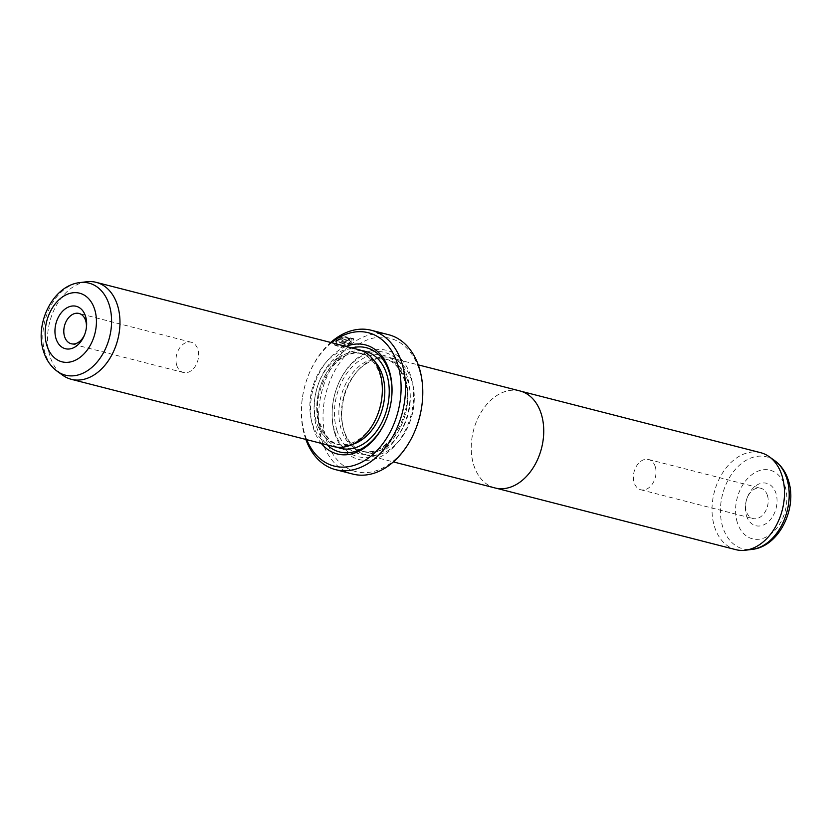 <?xml version="1.0" encoding="UTF-8"?>
<svg xmlns="http://www.w3.org/2000/svg" width="832" height="832" viewBox="0 0 832 832"><rect width="100%" height="100%" fill="white"/><g stroke="black" fill="none" stroke-linecap="round" stroke-linejoin="round"><path stroke-width="0.62" stroke-dasharray="4.16 3.12" d="M760.687 452.691A50.045 35.142 -75.6 0 0 722.394 473.2A50.045 35.142 -75.6 0 0 714.459 526.542A50.045 35.142 -75.6 0 0 735.831 549.661M495.04 487.968A50.086 35.173 104.4 0 1 473.658 464.838A50.045 35.142 104.4 0 1 481.614 411.476A50.045 35.142 104.4 0 1 519.906 390.967A50.045 35.142 104.4 0 1 541.278 414.086A50.045 35.142 104.4 0 1 533.343 467.428A50.045 35.142 104.4 0 1 495.05 487.937A50.045 35.142 104.4 0 1 473.678 464.818A50.086 35.173 104.4 0 1 481.593 411.455A50.086 35.173 104.4 0 1 519.917 390.936M746.418 515.59A21.892 15.371 -75.6 0 0 766.917 522.974A21.892 15.371 -75.6 0 0 775.986 493.397A21.892 15.371 -75.6 0 0 762.372 483.049A21.892 15.371 -75.6 0 0 747.417 497.214A21.892 15.371 -75.6 0 0 745.618 504.254A21.892 15.371 -75.6 0 0 746.418 515.59M767.447 495.466A15.642 10.982 104.4 0 1 764.972 512.127A15.642 10.982 104.4 0 1 753.002 518.544A15.642 10.982 104.4 0 1 746.325 511.316A15.642 10.982 104.4 0 1 745.753 503.214A15.642 10.982 104.4 0 1 747.042 498.181A15.642 10.982 104.4 0 1 760.77 488.238A15.642 10.982 104.4 0 1 767.447 495.466M655.262 466.7A15.642 10.982 104.4 0 1 652.777 483.371A15.642 10.982 104.4 0 1 640.817 489.778A15.642 10.982 104.4 0 1 634.13 482.56A15.642 10.982 104.4 0 1 636.615 465.889A15.642 10.982 104.4 0 1 648.586 459.482A15.642 10.982 104.4 0 1 655.262 466.7M344.198 431.652A50.086 35.173 104.4 0 1 352.144 378.269A50.086 35.173 104.4 0 1 390.468 357.75A50.086 35.173 104.4 0 1 411.85 380.879A50.045 35.142 104.4 0 1 391.102 448.49A50.045 35.142 104.4 0 1 344.23 431.631A50.045 35.142 104.4 0 1 343.533 429.177A50.045 35.142 104.4 0 1 358.81 369.585A50.045 35.142 104.4 0 1 411.83 380.9A50.086 35.173 104.4 0 1 403.915 434.262A50.086 35.173 104.4 0 1 365.591 454.782A50.086 35.173 104.4 0 1 344.198 431.652M345.082 337.969L345.103 337.116L353.85 339.238L351.042 343.554L341.224 347.547L334.599 345.072L336.523 340.517L346.206 342.992A71.323 50.076 -75.6 0 0 344.854 344.053L336.939 342.014L336.482 344.354L341.786 346.32L349.658 343.2L351.884 339.685L344.926 337.438L351.718 339.154L349.492 342.67L341.619 345.79L336.326 343.824L336.773 341.494L344.698 343.522A71.947 50.513 104.4 0 1 346.039 342.472L336.367 339.986L334.433 344.542L341.058 347.017L350.886 343.023L353.683 338.707L344.947 336.586L344.926 337.438M336.523 340.517L336.367 339.986M348.254 340.215L348.254 339.591A71.323 50.076 104.4 0 1 349.669 338.728L349.638 340.569L345.488 341.453L337.886 339.508L343.127 337.459L343.117 338.333L341.026 338.998L348.254 340.215L348.088 339.061L348.088 339.685L346.705 339.966L340.86 338.468L342.95 337.802L342.961 336.929L337.73 338.978L345.322 340.922L349.471 340.038L349.502 338.198A71.947 50.513 -75.6 0 0 348.088 339.061L348.088 339.685M84.781 334.256A15.642 10.982 -75.6 0 0 84.958 333.819A15.642 10.982 -75.6 0 0 86.247 328.786A15.642 10.982 -75.6 0 0 86.31 328.307M407.982 381.618A47.549 33.384 -75.6 0 0 387.681 359.653A47.549 33.384 -75.6 0 0 357.614 370.864A47.549 33.384 -75.6 0 0 343.106 427.471A47.549 33.384 -75.6 0 0 343.762 429.811A47.549 33.384 -75.6 0 0 364.062 451.766A47.549 33.384 -75.6 0 0 400.442 432.286A47.549 33.384 -75.6 0 0 407.982 381.618M334.828 433.482A56.306 39.53 -75.6 0 0 387.556 452.442A56.306 39.53 -75.6 0 0 410.873 376.397A56.306 39.53 -75.6 0 0 375.856 349.783A56.306 39.53 -75.6 0 0 337.407 386.204A56.306 39.53 -75.6 0 0 332.769 404.31A56.306 39.53 -75.6 0 0 334.828 433.482M334.786 431.766A53.799 37.783 -75.6 0 0 385.174 449.894A53.799 37.783 -75.6 0 0 407.462 377.229A53.799 37.783 -75.6 0 0 373.994 351.79A53.799 37.783 -75.6 0 0 337.251 386.599A53.799 37.783 -75.6 0 0 332.821 403.894A53.799 37.783 -75.6 0 0 334.786 431.766M358.53 349.596A50.045 35.142 -75.6 0 0 320.226 370.105A50.045 35.142 -75.6 0 0 312.302 423.446A50.045 35.142 -75.6 0 0 333.663 446.566M86.736 281.757A50.045 35.142 -75.6 0 0 49.941 356.19A50.045 35.142 -75.6 0 0 62.764 375.274M176.738 365.3A15.642 10.982 -75.6 0 0 183.414 372.518A15.642 10.982 -75.6 0 0 195.385 366.111A15.642 10.982 -75.6 0 0 197.87 349.44A15.642 10.982 -75.6 0 0 191.183 342.222A15.642 10.982 -75.6 0 0 179.223 348.629A15.642 10.982 -75.6 0 0 176.738 365.3M381.659 399.162A46.925 32.947 -75.6 0 0 379.943 374.847A46.925 32.947 -75.6 0 0 359.902 353.184A46.925 32.947 -75.6 0 0 324.002 372.403A46.925 32.947 -75.6 0 0 316.566 422.417A46.925 32.947 -75.6 0 0 336.606 444.08A46.925 32.947 -75.6 0 0 377.79 414.242M346.154 346.424A56.306 39.53 -75.6 0 0 313.248 427.95A56.306 39.53 -75.6 0 0 321.298 443.394M351.998 347.922A53.799 37.783 -75.6 0 0 316.67 427.118A53.799 37.783 -75.6 0 0 327.142 444.891M386.797 417.945A53.799 37.783 -75.6 0 0 386.87 417.747A53.799 37.783 -75.6 0 0 391.3 400.452A53.799 37.783 -75.6 0 0 391.331 400.244M416.177 427.835A68.817 48.318 104.4 0 1 369.169 472.347A68.817 48.318 104.4 0 1 326.373 439.816A68.817 48.318 104.4 0 1 354.879 346.882A68.817 48.318 104.4 0 1 419.328 370.053A68.817 48.318 104.4 0 1 421.845 405.704M388.554 334.693A71.947 50.513 -75.6 0 0 333.507 364.166A71.947 50.513 -75.6 0 0 322.109 440.856A71.947 50.513 -75.6 0 0 352.83 474.074M331.573 342.69A68.817 48.318 -75.6 0 0 307.954 376.511A68.817 48.318 -75.6 0 0 302.276 398.632A68.817 48.318 -75.6 0 0 304.803 434.294A68.817 48.318 -75.6 0 0 306.717 439.65M305.854 439.431A71.947 50.513 104.4 0 1 304.845 436.426A71.947 50.513 104.4 0 1 302.214 399.152A71.947 50.513 104.4 0 1 308.142 376.022A71.947 50.513 104.4 0 1 330.71 342.462M350.324 338.78L349.502 338.198L350.324 338.78M341.026 338.998L340.86 338.468M343.117 338.333L342.95 337.802M343.127 337.459L342.961 336.929M337.886 339.508L337.73 338.978M345.103 337.116L344.947 336.586M346.206 342.992L346.039 342.472M344.854 344.053L344.698 343.522M336.939 342.014L336.773 341.494M774.717 460.658A47.507 33.353 -75.6 0 0 733.689 471.411A47.507 33.353 -75.6 0 0 722.727 526.937A47.507 33.353 -75.6 0 0 751.962 549.422M737.287 522.444A35.422 24.866 104.4 0 1 751.951 474.614A35.422 24.866 104.4 0 1 785.127 486.543A35.422 24.866 104.4 0 1 770.453 534.383A35.422 24.866 104.4 0 1 737.287 522.444M345.488 341.453L345.322 340.922M405.392 380.952A47.549 33.384 -75.6 0 0 385.091 358.987A47.549 33.384 -75.6 0 0 348.712 378.477A47.549 33.384 -75.6 0 0 341.172 429.146A47.549 33.384 -75.6 0 0 361.473 451.11A47.549 33.384 -75.6 0 0 397.852 431.621A47.549 33.384 -75.6 0 0 405.392 380.952M336.898 430.186A50.679 35.578 -75.6 0 0 384.363 447.252A50.679 35.578 -75.6 0 0 405.35 378.81A50.679 35.578 -75.6 0 0 357.885 361.743A50.679 35.578 -75.6 0 0 336.898 430.186M57.283 371.342A47.507 33.353 104.4 0 1 45.115 353.226A47.507 33.353 104.4 0 1 80.038 282.578M373.984 360.599A46.925 32.947 -75.6 0 0 362.492 353.85A46.925 32.947 -75.6 0 0 326.591 373.069A46.925 32.947 -75.6 0 0 319.155 423.082A46.925 32.947 -75.6 0 0 339.196 444.746A46.925 32.947 -75.6 0 0 352.518 444.35M361.91 350.73A50.045 35.142 -75.6 0 0 325.874 373.974A50.045 35.142 -75.6 0 0 319.197 425.214A50.045 35.142 -75.6 0 0 337.189 447.2M346.861 340.496L346.705 339.966M521.227 391.31L519.906 390.967M640.817 489.778L753.002 518.544M390.468 357.75L418.257 364.874M351.884 339.685L351.718 339.154M334.599 345.072L334.433 344.542M348.535 339.789L348.369 339.258M86.247 328.786L86.382 327.746M84.958 333.819L84.583 334.786M343.106 427.471L343.533 429.177M357.614 370.864L358.81 369.585M387.681 359.653L385.091 358.987C390.666 360.152 399.422 365.217 404.518 380.286C416.489 412.724 385.83 460.231 361.473 451.11L364.062 451.766M183.414 372.518L71.23 343.762M336.606 444.08L339.196 444.746C332.488 444.527 326.102 437.528 320.029 423.738C308.214 391.726 338.478 344.833 362.492 353.85L359.902 353.184M302.276 398.632L302.214 399.152M191.183 342.222L78.998 313.456M353.85 339.238L353.683 338.707M336.482 344.354L336.315 343.824M365.591 454.782L393.38 461.906M648.586 459.482L760.77 488.238M745.753 503.214L745.618 504.254M747.042 498.181L747.417 497.214M496.371 488.27L495.05 487.937"/><path stroke-width="1.25" d="M496.371 488.27L735.831 549.661A50.045 35.142 -75.6 0 0 745.264 550.243A50.045 35.142 -75.6 0 0 782.059 475.81A50.045 35.142 -75.6 0 0 769.236 456.726A50.045 35.142 -75.6 0 0 760.687 452.691L521.227 391.31M418.257 364.874L519.917 390.936A50.086 35.173 104.4 0 1 541.299 414.066A50.086 35.173 104.4 0 1 533.364 467.449A50.086 35.173 104.4 0 1 495.04 487.968L393.38 461.906M85.582 316.41A21.892 15.371 104.4 0 1 86.382 327.746A21.892 15.371 104.4 0 1 84.583 334.786A21.892 15.371 104.4 0 1 69.628 348.951A21.892 15.371 104.4 0 1 56.014 338.603A21.892 15.371 104.4 0 1 65.083 309.026A21.892 15.371 104.4 0 1 85.582 316.41M86.31 328.307A15.642 10.982 -75.6 0 0 85.675 320.684A15.642 10.982 -75.6 0 0 78.998 313.456A15.642 10.982 -75.6 0 0 67.028 319.873A15.642 10.982 -75.6 0 0 64.553 336.534A15.642 10.982 -75.6 0 0 71.23 343.762A15.642 10.982 -75.6 0 0 84.781 334.256M71.313 379.309L333.663 446.566A50.045 35.142 -75.6 0 0 377.603 414.731A50.045 35.142 -75.6 0 0 381.732 398.642A50.045 35.142 -75.6 0 0 379.902 372.715A50.045 35.142 -75.6 0 0 358.53 349.596L96.169 282.339A50.045 35.142 -75.6 0 0 86.736 281.757L80.038 282.578A47.507 33.353 104.4 0 1 109.273 305.063A47.507 33.353 104.4 0 1 98.311 360.589A47.507 33.353 104.4 0 1 57.283 371.342L62.764 375.274A50.045 35.142 -75.6 0 0 71.313 379.309A50.045 35.142 -75.6 0 0 109.606 358.8A50.045 35.142 -75.6 0 0 117.541 305.458A50.045 35.142 -75.6 0 0 96.169 282.339M321.298 443.394A56.306 39.53 -75.6 0 0 386.724 418.142A56.306 39.53 -75.6 0 0 391.362 400.036A56.306 39.53 -75.6 0 0 389.303 370.864A56.306 39.53 -75.6 0 0 346.154 346.424M327.142 444.891A53.799 37.783 -75.6 0 0 386.797 417.945M391.331 400.244A53.799 37.783 -75.6 0 0 389.334 372.58A53.799 37.783 -75.6 0 0 351.998 347.922M335.566 469.654L352.83 474.074A71.947 50.513 -75.6 0 0 415.979 428.324A71.947 50.513 -75.6 0 0 421.918 405.194A71.947 50.513 -75.6 0 0 419.276 367.921A71.947 50.513 -75.6 0 0 388.554 334.693L371.301 330.273A71.947 50.513 104.4 0 1 402.022 363.49A71.947 50.513 104.4 0 1 390.614 440.18A71.947 50.513 104.4 0 1 335.566 469.654A71.947 50.513 104.4 0 1 305.854 439.431M306.717 439.65A68.817 48.318 -75.6 0 0 371.436 455.738A68.817 48.318 -75.6 0 0 397.748 364.53A68.817 48.318 -75.6 0 0 331.573 342.69M330.71 342.462A71.947 50.513 104.4 0 1 371.301 330.273M421.918 405.194L421.845 405.704A68.817 48.318 104.4 0 1 416.177 427.835L415.979 428.324M377.603 414.731L377.79 414.242A46.925 32.947 -75.6 0 0 381.659 399.162L381.732 398.642M774.717 460.658C781.279 465.546 785.855 472.202 788.445 480.626C797.659 508.186 779.106 546.718 751.962 549.422A47.507 33.353 -75.6 0 0 786.885 478.774A47.507 33.353 -75.6 0 0 774.717 460.658L769.236 456.726M94.713 309.556A35.422 24.866 -75.6 0 0 61.547 297.617A35.422 24.866 -75.6 0 0 46.873 345.457A35.422 24.866 -75.6 0 0 80.049 357.386A35.422 24.866 -75.6 0 0 94.713 309.556M352.518 444.35A46.925 32.947 -75.6 0 0 382.533 375.513A46.925 32.947 -75.6 0 0 373.984 360.599M337.189 447.2A50.045 35.142 -75.6 0 0 377.541 429.842A50.045 35.142 -75.6 0 0 386.797 374.483A50.045 35.142 -75.6 0 0 361.91 350.73M80.038 282.578C52.894 285.282 34.341 323.814 43.555 351.374C46.145 359.798 50.721 366.454 57.283 371.342M751.962 549.422L745.264 550.243"/></g></svg>
